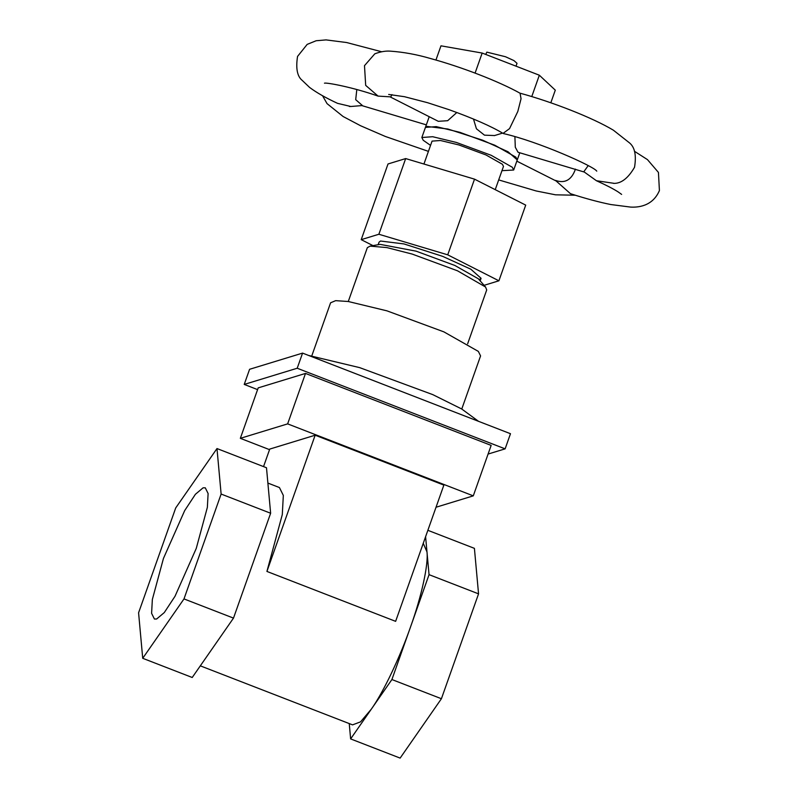 <?xml version="1.0" encoding="UTF-8"?>
<svg xmlns="http://www.w3.org/2000/svg" width="798" height="798" viewBox="0 0 798 798"><rect width="100%" height="100%" fill="white"/><g stroke="black" fill="none" stroke-linecap="round" stroke-linejoin="round"><path stroke-width="1.2" d="M478.531 421.324L461.723 408.995L432.795 394.631L359.689 367.639L308.567 355.429M298.133 354.462L287.051 357.843M461.773 409.025L480.576 355.908L478.341 351.399L443.868 331.858L386.97 310.851L348.277 301.504L335.659 300.656L330.591 302.791L311.779 355.908M467.648 343.778L486.71 289.943L485.553 287.011L457.493 270.801L412.207 254.083L386.84 247.579L370.092 246.123L367.339 247.669L348.277 301.504M485.553 287.011L478.301 278.751L454.85 265.465L416.147 251.171L380.147 244.368L370.092 246.123M485.713 54.424L486.86 52.139L505.493 56.738L513.942 60.588L517.014 63.321L516.007 66.174M484.087 285.325L498.91 280.796L525.712 205.116L474.521 179.151L405.673 158.573L378.87 234.253L361.215 239.649L372.965 245.614M405.673 158.573L388.018 163.969L361.215 239.649M474.521 179.151L447.728 254.831L378.87 234.253M498.91 280.796L447.728 254.831M479.568 279.42L481.084 278.293L470.82 269.195L442.681 256.367L403.978 243.929L380.556 241.036L379.05 242.163L378.142 244.717M501.962 170.672L513.683 170.024L512.306 167.261L491.199 155.301L456.366 142.443L432.676 136.717L421.853 137.505L423.219 140.268L430.541 145.386M515.877 157.166L494.77 145.206L459.937 132.348L436.247 126.623L425.424 127.411L426.78 126.403L447.858 129.007L482.69 140.209L508.017 151.75L517.254 159.929L515.877 157.166M495.239 189.655L503.478 166.413L502.411 164.258L485.992 154.962L458.9 144.957L440.476 140.508L432.057 141.116L423.938 164.029M516.825 161.146L555.647 180.747M575.438 169.126C571.607 179.989 564.944 183.739 555.438 180.388L570.46 193.685C585.493 198.542 598.969 202.163 610.869 204.547L630.46 207.071C637.313 207.48 652.505 206.762 659.417 190.552L658.44 172.428L647.467 159.62L634.42 151.261M388.686 94.463L404.456 96.698L427.548 102.693L449.214 109.745C473.204 118.363 491.149 126.254 503.049 133.396L509.553 128.608L517.812 111.471L521.044 98.772L520.067 93.226C498.64 81.256 460.825 66.713 430.341 58.473C416.845 54.523 403.598 52.089 390.601 51.172C385.853 50.763 380.586 51.641 374.821 53.805L364.486 65.665L365.684 85.376L378.092 96.109C352.397 87.072 326.192 82.344 324.467 83.192M514.9 136.727L515.299 147.251L518.042 152.258L584.106 171.999M588.196 165.645L583.827 171.71L596.445 180.737L613.991 183.321M494.57 135.55L484.476 135.161L476.426 128.777L473.483 119.032M390.302 96.967L438.301 121.316L447.678 120.698L456.845 112.498M391.948 94.613L390.811 96.877L378.092 96.109M356.816 89.556L355.699 99.67L362.422 105.545L350.821 106.493L337.584 103.361C325.853 97.935 316.517 92.618 309.584 87.421L302.153 80.339C297.225 76.349 295.689 68.379 297.544 56.429L307.18 44.379L316.168 40.738L326.093 39.9L346.621 42.533L381.653 51.75M435.937 60.04L440.975 45.825L482.172 53.057L539.338 75.212L555.298 90.154L550.82 102.792M475.079 73.097L482.172 53.057M531.767 96.578L539.338 75.212M315.16 435.209L266.921 571.438L395.628 621.343L443.868 485.104L315.16 435.209L269.744 449.084L263.539 466.601M200.318 665.841L352.556 724.863L360.526 721.871L371.269 709.223C383.14 692.654 399.878 657.602 410.481 627.098L391.908 679.537L350.631 738.908L349.245 723.577M427.858 530.311L474.411 548.356L478.551 593.852L441.414 698.729L400.137 758.1L350.631 738.908M441.414 698.729L391.908 679.537M429.045 574.66L410.481 627.098C421.524 596.455 428.566 564.366 426.98 551.917L429.045 574.66L478.551 593.852M425.593 536.715L426.98 551.917L423.259 543.318M196.258 548.416L207.36 507.368L208.108 493.523L205.286 487.827L203.081 487.827L195.41 494.281L184.687 510.59L163.45 558.44L152.348 599.488L151.6 613.333L154.423 619.029L156.627 619.019L164.298 612.565L175.021 596.266L196.258 548.416M183.989 598.919L221.126 494.052L216.986 448.556L175.72 507.927L138.583 612.794L142.722 658.3L183.989 598.919L233.495 618.111L270.632 513.244L266.492 467.748L216.986 448.556M221.126 494.052L270.632 513.244M142.722 658.3L192.218 677.492L233.495 618.111M488.077 454.062L505.124 448.855L297.205 368.237L244.228 384.427L257.584 389.614M436.037 507.239L473.284 495.857L491.149 445.404L305.504 373.424L258.203 387.878L240.338 438.331L269.544 449.663M505.124 448.855L510.481 433.713L302.572 353.105L249.584 369.294L244.228 384.427M302.572 353.105L297.205 368.237M305.504 373.424L287.639 423.878L240.338 438.331M473.284 495.857L287.639 423.878M266.921 571.438L282.293 514.6L283.33 495.428L279.43 487.548L267.889 483.069M480.177 280.846L481.084 278.293M421.853 137.505L429.214 116.708M513.683 170.024L519.787 152.777M519.797 93.117C552.396 101.964 592.724 117.755 613.383 130.194L629.622 142.992C634.849 147.371 636.485 155.46 634.53 167.271C628.136 178.273 621.153 183.64 613.562 183.38M503.478 133.585C538.012 141.406 594.021 166.363 596.764 171.141M596.445 180.737C606.071 185.096 613.283 188.807 618.091 191.879L621.632 194.403M494.351 135.62L502.57 133.106M498.69 179.919L536.156 190.961L555.488 194.812L575.318 195.231M426.332 124.857L362.003 105.635M350.821 106.493L349.374 106.473M322.542 95.73L327.04 103.62L343.12 116.518L360.626 125.765L385.404 136.488L428.416 151.371"/></g></svg>

